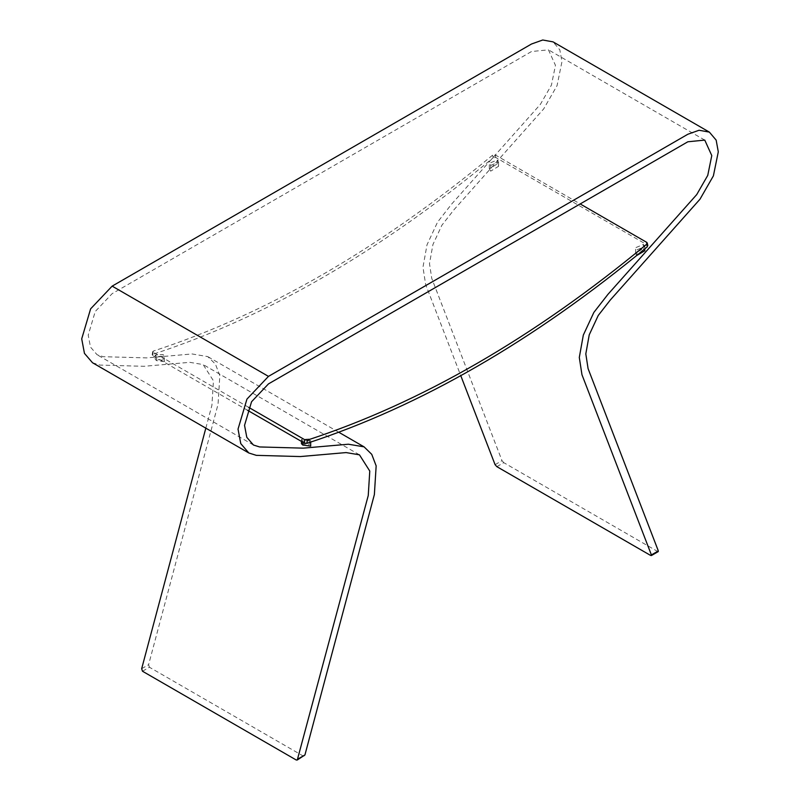 <?xml version="1.0" encoding="UTF-8"?>
<svg xmlns="http://www.w3.org/2000/svg" width="800" height="800" viewBox="0 0 800 800"><rect width="100%" height="100%" fill="white"/><g stroke="black" fill="none" stroke-linecap="round" stroke-linejoin="round"><path stroke-width="0.6" stroke-dasharray="4 3" d="M492.61 155.17C379.49 248.83 266.36 314.14 153.24 351.11L152.67 354.37C266.17 317.31 379.67 251.79 493.17 157.79L492.61 155.17L495.18 154.87L580.18 203.94M248.71 407.37L153.27 352.27L153.24 351.11L152.7 355.53L152.67 354.37L152.7 355.53L247.52 410.28M646.73 242.36L647.3 244.97L495.75 157.48L493.17 157.79M205.82 428.16L211.92 405.27L213.45 380.8L203.14 364.57L189.77 362.33L144.04 366.3L100.01 365.09L92.52 362.75M142.5 671.24L149.43 667.24L303.15 755.99L296.22 759.99M304.21 756L303.15 755.99M149.43 667.24L148.6 664.71L218.04 404.31L219.83 375.62L215.42 364.08L207.74 356.6L192.08 353.96L146.83 357.9L103.28 356.7L97.12 354.77L90.47 347.06L88.22 335.09L95.23 311.51L112.15 293.65L531.53 51.52L548.45 49.85L555.46 65.34L551.42 85.13L540.4 104.33L451.6 204.13L437.53 222.17L427 244.84L422.97 267.21L425.63 284.46L460.77 375.66M496.85 466.66L503.78 462.66L657.5 551.4L650.57 555.41M503.78 462.66L502.01 460.67L431.75 278.35L429.49 263.64L432.92 244.56L441.9 225.22L453.9 209.83L543.67 108.95L557.07 85.62L561.97 61.58L559.83 49.87L553.05 41.87M658.33 550.93L657.5 551.4M309.32 438.98L301.46 439.48L302.81 441.11L310.67 440.62L309.32 438.98L309.32 444.74L310.68 446.11M301.46 443.71L309.32 444.74M156.55 356.67L155.2 355.04L163.07 354.53L164.42 356.18L156.55 356.67L156.55 360.63L164.42 361.67L163.07 360.3L155.2 359.27L156.55 360.63M643.45 244.45L644.8 246.56L636.93 249.83L635.58 247.72L643.45 244.45L643.45 248.41L635.58 253.25L636.76 255.49M644.8 250.76L643.45 248.41M490.68 165.39L498.54 162.12L497.19 160.01L489.33 163.28L490.68 165.39L490.68 171.15L489.32 168.8L497.19 163.97L498.54 166.32L490.68 171.15M495.75 157.48L495.18 154.87M141.67 668.71L148.6 664.71M495.07 464.67L502.01 460.67M302.81 442.2L302.81 441.11M163.07 360.3L163.07 354.53M636.93 255.6L636.93 249.83M497.19 163.97L497.19 160.01M152.16 354.81L152.72 351.55M359.46 454.83L203.14 364.57M704.77 140.1L548.45 49.85M253.45 445.02L97.12 354.77M338.78 432.25L207.74 356.6M310.67 442.12L310.67 440.62M301.46 439.48L301.46 441.42M155.2 355.04L155.2 359.27M164.42 361.67L164.42 356.18M644.8 246.56L644.8 248.88M635.58 253.25L635.58 247.72M489.32 168.8L489.33 163.28M498.54 162.12L498.54 166.32"/><path stroke-width="1.2" d="M247.52 410.28L304.25 443.03L306.83 443.37C420.33 406.31 533.83 340.79 647.33 246.78L647.3 244.97L647.83 245.64L647.26 243.03L646.73 242.36L646.76 244.17C533.64 337.83 420.51 403.14 307.39 440.11L304.82 439.77L248.71 407.37M580.18 203.94L646.73 242.36M205.82 428.16L141.67 668.71L142.5 671.24L296.22 759.99L297.28 760L368.25 495.52L369.77 471.05L359.46 454.83L346.1 452.58L300.36 456.56L256.33 455.35L248.85 453L240.77 443.63L238.03 429.11L246.95 399.1L268.47 376.38L687.85 134.25L699.06 130.25L709.38 132.12L716.16 140.12L718.29 151.83L713.39 175.87L699.99 199.2L610.23 300.09L598.23 315.48L589.24 334.82L585.81 353.89L588.08 368.6L658.33 550.93L657.5 551.4M248.85 453L92.52 362.75L84.45 353.38L81.71 338.85L90.62 308.85L112.15 286.13L531.53 44L542.73 40L553.05 41.87L709.38 132.12M460.77 375.66L495.07 464.67L496.85 466.66L650.57 555.41L651.4 554.93L581.96 374.71L579.3 357.46L583.32 335.1L593.86 312.42L607.92 294.38L696.72 194.59L707.75 175.39L711.78 155.59L704.77 140.1L687.85 141.78L268.47 383.9L251.55 401.76L244.54 425.35L246.8 437.31L253.45 445.02L259.6 446.95L303.15 448.15L348.4 444.22L364.07 446.85L371.74 454.33L376.16 465.87L374.37 494.56L304.93 754.96L297.28 760M650.57 555.41L658.33 550.93M310.67 442.12L310.68 446.11L302.81 445.07L301.46 443.71L301.46 441.42M636.76 255.49L644.8 250.76L644.8 248.88M646.76 244.17L647.33 246.78M306.83 443.37L307.39 440.11M304.25 443.03L304.82 439.77M112.15 286.13L268.47 376.38M304.93 754.96L297.99 758.96M302.81 445.07L302.81 442.2M364.07 446.85L338.78 432.25M658.28 551.58L651.35 555.58"/></g></svg>
